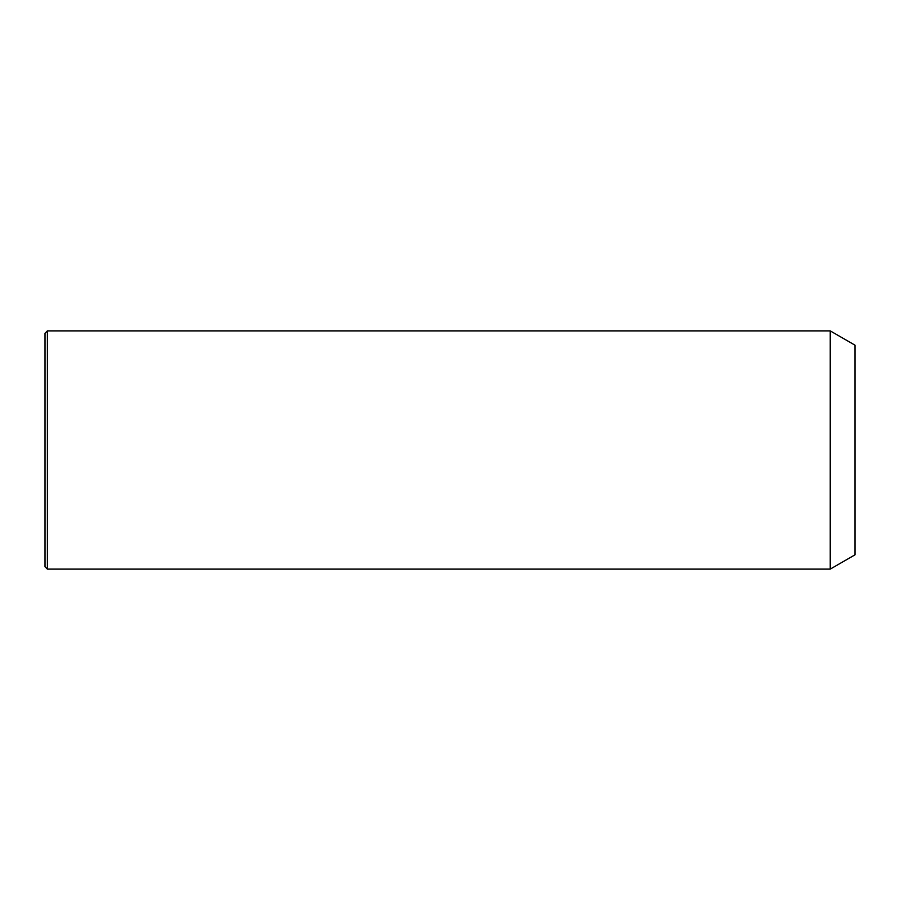 <?xml version="1.0" encoding="UTF-8"?>
<svg xmlns="http://www.w3.org/2000/svg" width="900" height="900" viewBox="0 0 900 900"><rect width="100%" height="100%" fill="white"/><g stroke="black" fill="none" stroke-linecap="round" stroke-linejoin="round"><path stroke-width="1.35" d="M830.239 569.115L830.239 330.885L47.385 330.885L47.385 569.115L830.239 569.115L855 554.827L855 345.173L830.239 330.885M47.385 569.115L45 566.73L45 333.27L47.385 330.885"/></g></svg>
